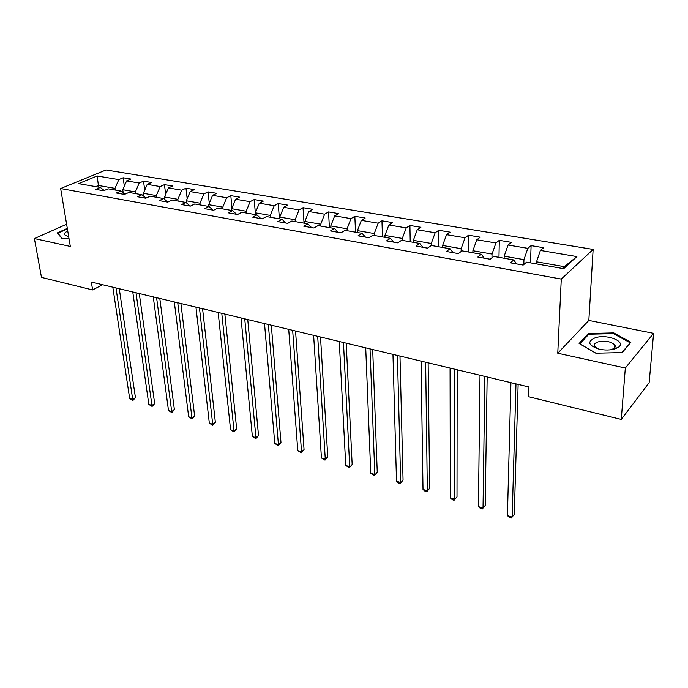 <?xml version="1.0" encoding="UTF-8"?>
<svg xmlns="http://www.w3.org/2000/svg" width="688" height="688" viewBox="0 0 688 688"><rect width="100%" height="100%" fill="white"/><g stroke="black" fill="none" stroke-linecap="round" stroke-linejoin="round"><path stroke-width="1.03" d="M614.659 345.436L615.115 345.6M593.142 249.417L106.012 169.97L60.647 188.538L561.279 279.079L593.142 249.417L588.833 320.436L557.762 353.228L625.323 368.028L653.6 333.336L588.833 320.436M653.6 333.336L649.145 382.666L621.273 419.422L625.323 368.028M104.215 190.507L100.328 187.437L95.787 189.363L103.63 190.757L108.162 188.813L120.864 191.04L116.349 193.01L124.416 194.437L128.914 192.451L141.969 194.738L137.488 196.751L145.779 198.221L150.242 196.192L163.667 198.548L159.229 200.604L167.752 202.117L172.181 200.036L185.984 202.461L181.589 204.568L190.361 206.116L194.738 203.992L208.954 206.486L204.594 208.645L213.624 210.244L217.967 208.068L232.596 210.631L228.287 212.841L237.584 214.484L241.875 212.257L256.942 214.905L252.685 217.159L262.266 218.861L266.497 216.574L282.02 219.3L277.832 221.613L287.704 223.368L291.875 221.029L307.88 223.832L303.752 226.206L313.934 228.012L318.037 225.612L334.54 228.511L330.481 230.944L340.99 232.811L345.015 230.342L362.051 233.335L358.07 235.829L368.914 237.756L372.862 235.227L390.44 238.315L386.553 240.877L397.75 242.864L401.611 240.267L419.766 243.457L415.973 246.089L427.549 248.144L431.307 245.478L431.256 243.475L413.333 240.353L413.368 242.331M100.328 187.437L78.578 183.627L97.18 175.973L118.818 179.602L123.161 177.762L124.33 186.13M516.456 263.891L513.807 259.944L510.35 262.816L523.155 265.086L526.578 262.18L563.687 268.69L576.888 256.59L540.39 250.449L543.615 247.714L531.102 245.633L527.825 248.342L508.062 245.023L511.408 242.357L499.307 240.344L495.919 242.976L476.793 239.768L480.25 237.171L468.537 235.227L465.045 237.79L446.538 234.677L450.098 232.157L438.755 230.274L435.16 232.768L417.238 229.758L420.893 227.298L409.91 225.475L406.221 227.9L388.858 224.985L392.599 222.594L381.952 220.822L378.176 223.196L361.346 220.366L365.173 218.027L354.845 216.307L350.992 218.621L334.669 215.877L338.565 213.607L328.546 211.938L324.624 214.192L308.792 211.534L312.756 209.307L303.03 207.69L299.048 209.892L283.68 207.312L287.696 205.136L278.253 203.571L274.211 205.721L259.281 203.209L263.366 201.094L254.19 199.563L250.088 201.67L235.588 199.228L239.725 197.155L230.807 195.676L226.662 197.731L212.566 195.358L216.746 193.337L208.077 191.892L203.88 193.904L190.18 191.599L194.403 189.621L185.975 188.22L181.735 190.18L168.405 187.936L172.671 186.001L164.466 184.633L160.192 186.56L147.223 184.375L151.515 182.483L143.534 181.159L139.225 183.034L126.601 180.91L130.926 179.061L123.161 177.762M513.807 259.944L493.735 256.426L490.191 259.238L477.816 257.045L481.402 254.259L462.001 250.862L458.346 253.597L446.374 251.481L450.072 248.764L431.307 245.478M621.273 419.422L528.608 396.718L528.943 387L91.349 282.037L92.613 289.923L102.598 284.729M123.221 192.941L122.765 189.716L135.381 191.918L135.613 193.629M124.846 194.248L120.864 191.04M126.601 180.91L122.765 189.716M139.225 183.034L135.381 191.918M143.758 196.218L143.371 193.311L156.331 195.573L156.554 197.301M146.045 198.101L141.969 194.738M147.223 184.375L143.371 193.311M160.192 186.56L156.331 195.573M164.862 199.554L164.544 197L177.865 199.322L178.072 201.077M167.846 202.074L163.667 198.548M168.405 187.936L164.544 197M181.735 190.18L177.865 199.322M186.56 202.951L186.31 200.793L200.002 203.184L200.199 204.955M190.18 206.09L185.984 202.461M190.18 191.599L186.31 200.793M203.88 193.904L200.002 203.184M208.877 206.477L208.688 204.689L222.774 207.148L222.955 208.946M213.065 210.141L208.954 206.486M212.566 195.358L208.688 204.689M226.662 197.731L222.774 207.148M231.873 210.511L231.701 208.705L246.201 211.233L246.364 213.048M236.612 214.312L232.596 210.631M235.588 199.228L231.701 208.705M250.088 201.67L246.201 211.233M255.549 214.656L255.394 212.833L270.315 215.43L270.453 217.27M260.864 218.612L256.942 214.905M259.281 203.209L255.394 212.833M274.211 205.721L270.315 215.43M279.913 218.93L279.775 217.081L295.143 219.756L295.264 221.622M285.847 223.041L282.02 219.3M283.68 207.312L279.775 217.081M299.048 209.892L295.143 219.756M305.008 223.333L304.887 221.459L320.72 224.219L320.832 226.103M311.587 227.599L307.88 223.832M308.792 211.534L304.887 221.459M324.624 214.192L320.72 224.219M330.868 227.866L330.765 225.965L347.079 228.812L347.173 230.721M338.135 232.303L334.54 228.511M334.669 215.877L330.765 225.965M350.992 218.621L347.079 228.812M357.519 232.535L357.442 230.618L374.263 233.55L374.332 235.485M365.509 237.154L362.051 233.335M361.346 220.366L357.442 230.618M378.176 223.196L374.263 233.55M385.005 237.36L384.945 235.408L402.308 238.435L402.351 240.404M393.768 242.159L390.44 238.315M388.858 224.985L384.945 235.408M406.221 227.9L402.308 238.435M422.939 247.327L419.766 243.457M417.238 229.758L413.333 240.353M435.16 232.768L431.256 243.475M442.642 247.465L442.633 245.461L461.141 248.686L461.132 251.507M453.082 252.668L450.072 248.764M446.538 234.677L442.633 245.461M465.045 237.79L461.141 248.686M472.88 252.771L472.897 250.733L492.023 254.07L491.963 257.837M484.24 258.189L481.402 254.259M476.793 239.768L472.897 250.733M495.919 242.976L492.023 254.07M504.132 258.249L504.175 256.185L523.946 259.634L523.8 264.536M508.062 245.023L504.175 256.185M527.825 248.342L523.946 259.634M536.442 263.917L536.52 261.818L564.315 266.669L576.888 256.59M540.39 250.449L536.52 261.818M66.616 224.236L34.4 238.573L41.478 277.393L92.613 289.923M34.4 238.573L70.322 246.442L60.647 188.538M557.762 353.228L561.279 279.079M562.354 268.458L564.315 266.669M98.651 187.145L98.401 185.476L95.666 186.62M115.231 190.051L114.982 188.366L98.401 185.476L97.18 175.973M118.818 179.602L114.982 188.366M531.102 245.633L530.525 262.876M499.307 240.344L498.972 257.346M468.537 235.227L468.433 251.989M438.755 230.274L438.867 246.803M409.91 225.475L410.22 241.78M381.952 220.822L382.451 236.913M354.845 216.307L355.524 232.191M328.546 211.938L329.389 227.608M303.03 207.69L304.036 223.161M278.253 203.571L279.405 218.844M254.19 199.563L255.48 214.647M230.807 195.676L231.985 208.025M208.077 191.892L209.272 203.287M185.975 188.22L187.17 198.746M164.466 184.633L165.662 194.377M143.534 181.159L144.721 190.18M613.739 332.915L588.343 333.534L579.115 343.484L595.808 353.193L622.158 352.6L630.844 342.28L613.739 332.915L613.679 333.757M67.312 228.407L57.199 232.948L61.937 238.478L68.955 238.246M588.266 334.824L588.343 333.534M515.983 383.887L512.156 517.075L507.426 515.613L510.926 382.674M518.141 384.403L514.28 514.443L511.313 518.03L509.43 517.436L507.426 515.613M595.154 337.791C586.769 341.755 588.231 345.574 599.558 349.255C605.139 350.355 610.239 350.244 614.866 348.919L617.85 347.603C627.619 342.074 607.384 333.568 595.154 337.791M610.634 349.788L613.567 348.653C615.296 347.517 615.674 346.253 614.702 344.834C610.781 341.446 605.225 340.465 598.044 341.902C594.664 343.063 593.589 344.636 594.819 346.623L598.345 348.962M614.659 345.496L615.141 345.668M629.959 343.338L621.66 352.617M595.92 353.193L579.898 343.871L588.825 334.222L613.438 333.628L630.01 342.701M67.742 231.005C63.416 233.232 63.382 234.969 67.613 236.208L68.645 236.388M62.298 238.461L57.818 233.241L67.398 228.932M57.904 233.774L57.818 233.241M68.396 234.875L68.611 236.199M484.894 376.431L483.019 508.045L478.435 506.626L480 375.261M487.164 376.981L485.203 505.482L482.271 509L480.439 508.432L478.435 506.626M485.203 505.482L482.271 509M454.802 369.215L454.759 499.282L450.305 497.906L450.064 368.08M457.185 369.783L457.004 496.788L454.097 500.253L452.317 499.703L450.305 497.906M457.004 496.788L454.097 500.253M425.648 362.223L427.325 490.776L423.008 489.443L421.065 361.123M428.134 362.817L429.63 488.351L426.749 491.757L425.029 491.223L423.008 489.443M429.63 488.351L426.749 491.757M397.406 355.447L400.7 482.529L396.503 481.222L392.96 354.38M399.986 356.066L403.056 480.155L400.201 483.509L398.533 482.993L396.503 481.222M403.056 480.155L400.201 483.509M370.024 348.876L374.84 474.505L370.763 473.241L365.715 347.844M372.69 349.521L377.248 472.2L374.418 475.503L370.763 473.241M377.248 472.2L374.418 475.503M343.458 342.504L349.71 466.713L345.746 465.484L339.279 341.506M346.21 343.166L352.161 464.46L349.358 467.711L345.746 465.484M352.161 464.46L349.358 467.711M317.684 336.32L325.278 459.145L321.425 457.95L313.625 335.348M320.505 337L327.772 456.944L325.278 459.145L325.003 460.143L321.425 457.95M327.772 456.944L325.003 460.143M292.658 330.317L301.525 451.775L297.775 450.614L288.719 329.371M295.548 331.014L304.053 449.634L301.525 451.775L301.31 452.79L297.775 450.614M304.053 449.634L301.31 452.79M268.354 324.495L278.416 444.611L274.77 443.485L264.519 323.575M271.304 325.2L280.979 442.522L278.416 444.611L278.262 445.626L274.77 443.485M280.979 442.522L278.262 445.626M244.739 318.828L255.927 437.645L252.376 436.545L241.015 317.933M247.749 319.55L258.525 435.599L255.927 437.645L255.824 438.66L252.376 436.545M258.525 435.599L255.824 438.66M221.777 313.315L234.032 430.851L230.575 429.785L218.156 312.455M224.847 314.055L236.663 428.856L234.032 430.851L233.989 431.875L230.575 429.785M236.663 428.856L233.989 431.875M199.451 307.966L212.704 424.247L209.341 423.197L195.934 307.123M202.573 308.714L215.361 422.286L212.704 424.247L212.712 425.261L209.341 423.197M215.361 422.286L212.712 425.261M177.736 302.754L191.935 417.805L188.65 416.782L174.305 301.929M180.901 303.511L194.618 415.896L191.935 417.805L191.986 418.829L188.65 416.782M194.618 415.896L191.986 418.829M156.597 297.68L171.69 411.527L168.491 410.538L153.261 296.881M159.805 298.454L174.391 409.661L171.69 411.527L171.794 412.551L168.491 410.538M174.391 409.661L171.794 412.551M136.018 292.753L151.953 405.404L148.832 404.441L132.767 291.97M139.268 293.527L154.68 403.581L151.953 405.404L152.1 406.436L148.832 404.441M154.68 403.581L152.1 406.436M115.98 287.945L132.707 399.444L129.662 398.498L112.815 287.18M119.265 288.728L135.45 397.655L132.707 399.444L132.896 400.468L129.662 398.498M135.45 397.655L132.896 400.468M614.479 347.939L614.702 344.834M613.567 348.653L617.85 347.603"/></g></svg>
